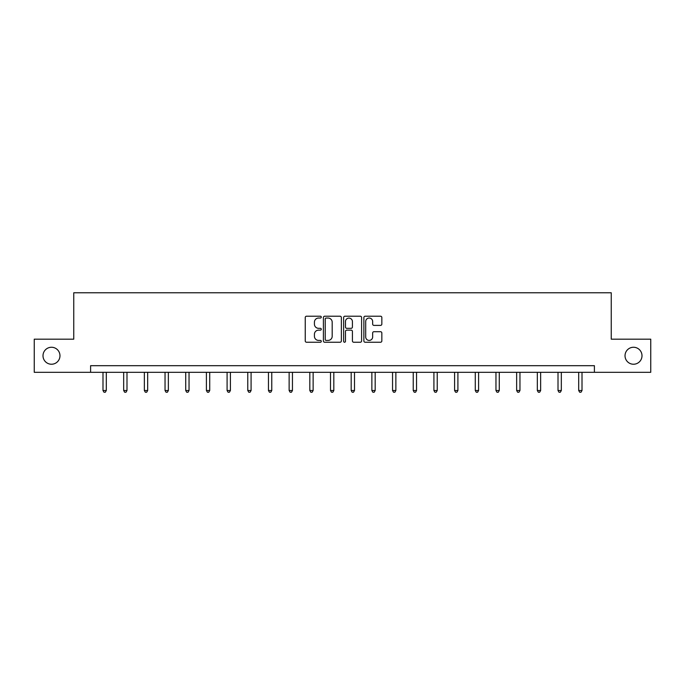 <?xml version="1.0" encoding="UTF-8"?>
<svg xmlns="http://www.w3.org/2000/svg" width="685" height="685" viewBox="0 0 685 685"><rect width="100%" height="100%" fill="white"/><g stroke="black" fill="none" stroke-linecap="round" stroke-linejoin="round"><path stroke-width="1.03" d="M321.291 317.129A0.908 0.908 0 0 0 320.375 316.213L306.546 316.213A1.301 1.301 0 0 0 305.245 317.515L305.245 340.942A1.301 1.301 0 0 0 306.546 342.243L320.375 342.243A0.908 0.908 0 0 0 321.291 341.335A0.908 0.908 0 0 0 320.375 340.419L318.585 340.419A4.161 4.161 0 0 1 314.424 336.258L314.424 334.306A4.161 4.161 0 0 1 318.585 330.136L320.375 330.136A0.908 0.908 0 0 0 321.291 329.228A0.908 0.908 0 0 0 320.375 328.32L318.585 328.32A4.161 4.161 0 0 1 314.424 324.151L314.424 322.198A4.161 4.161 0 0 1 318.585 318.037L320.375 318.037A0.908 0.908 0 0 0 321.291 317.129M625.028 355.746A8.485 8.485 0 0 0 633.514 364.232A8.485 8.485 0 0 0 641.999 355.746A8.485 8.485 0 0 0 633.514 347.261A8.485 8.485 0 0 0 625.028 355.746M43.001 355.746A8.485 8.485 0 0 0 51.486 364.232A8.485 8.485 0 0 0 59.972 355.746A8.485 8.485 0 0 0 51.486 347.261A8.485 8.485 0 0 0 43.001 355.746M380.535 325.392A1.301 1.301 0 0 0 381.836 324.091L381.836 317.515A1.301 1.301 0 0 0 380.535 316.213L365.173 316.213A1.301 1.301 0 0 0 363.872 317.515L363.872 340.942A1.301 1.301 0 0 0 365.173 342.243L380.535 342.243A1.301 1.301 0 0 0 381.836 340.942L381.836 333.004A1.301 1.301 0 0 0 380.535 331.703L373.959 331.703A1.301 1.301 0 0 0 372.657 333.004L372.657 336.943A3.485 3.485 0 0 1 369.181 340.419A3.485 3.485 0 0 1 365.696 336.943L365.696 321.522A3.485 3.485 0 0 1 369.181 318.037A3.485 3.485 0 0 1 372.657 321.522L372.657 324.091A1.301 1.301 0 0 0 373.959 325.392L380.535 325.392M90.6 372.315L34.25 372.315L34.25 339.169L73.757 339.169L73.757 292.769L611.243 292.769L611.243 339.169L650.75 339.169L650.75 372.315L594.4 372.315L594.4 365.687L90.6 365.687L90.6 372.315L594.4 372.315M341.361 317.515A1.301 1.301 0 0 0 340.06 316.213L324.707 316.213A1.301 1.301 0 0 0 323.406 317.515L323.406 340.942A1.301 1.301 0 0 0 324.707 342.243L340.06 342.243A1.301 1.301 0 0 0 341.361 340.942L341.361 317.515M344.94 316.213L360.293 316.213A1.301 1.301 0 0 1 361.594 317.515L361.594 340.942A1.301 1.301 0 0 1 360.293 342.243L353.725 342.243A1.301 1.301 0 0 1 352.424 340.942L352.424 331.437A1.301 1.301 0 0 0 351.122 330.136L346.764 330.136A1.301 1.301 0 0 0 345.463 331.437L345.463 341.335A0.908 0.908 0 0 1 344.546 342.243A0.908 0.908 0 0 1 343.639 341.335L343.639 317.515A1.301 1.301 0 0 1 344.94 316.213M326.137 318.037A0.908 0.908 0 0 0 325.221 318.945L325.221 339.512A0.908 0.908 0 0 0 326.137 340.419L328.021 340.419A4.161 4.161 0 0 0 332.191 336.258L332.191 322.198A4.161 4.161 0 0 0 328.021 318.037L326.137 318.037M352.424 321.582A3.485 3.485 0 0 0 348.939 318.105A3.485 3.485 0 0 0 345.463 321.582L345.463 327.019A1.301 1.301 0 0 0 346.764 328.32L351.122 328.32A1.301 1.301 0 0 0 352.424 327.019L352.424 321.582M102.99 372.315L102.99 390.51L106.303 390.51L106.303 372.315M106.303 390.51L105.31 392.231L103.992 392.231L102.99 390.51M123.677 372.315L123.677 390.51L126.99 390.51L126.99 372.315M126.99 390.51L125.997 392.231L124.67 392.231L123.677 390.51M144.355 372.315L144.355 390.51L147.669 390.51L147.669 372.315M147.669 390.51L146.676 392.231L145.348 392.231L144.355 390.51M165.042 372.315L165.042 390.51L168.356 390.51L168.356 372.315M168.356 390.51L167.363 392.231L166.035 392.231L165.042 390.51M185.721 372.315L185.721 390.51L189.034 390.51L189.034 372.315M189.034 390.51L188.041 392.231L186.714 392.231L185.721 390.51M206.408 372.315L206.408 390.51L209.721 390.51L209.721 372.315M209.721 390.51L208.728 392.231L207.401 392.231L206.408 390.51M227.086 372.315L227.086 390.51L230.4 390.51L230.4 372.315M230.4 390.51L229.406 392.231L228.079 392.231L227.086 390.51M247.773 372.315L247.773 390.51L251.087 390.51L251.087 372.315M251.087 390.51L250.093 392.231L248.766 392.231L247.773 390.51M268.451 372.315L268.451 390.51L271.765 390.51L271.765 372.315M271.765 390.51L270.772 392.231L269.445 392.231L268.451 390.51M289.138 372.315L289.138 390.51L292.452 390.51L292.452 372.315M292.452 390.51L291.459 392.231L290.132 392.231L289.138 390.51M309.817 372.315L309.817 390.51L313.131 390.51L313.131 372.315M313.131 390.51L312.137 392.231L310.81 392.231L309.817 390.51M330.504 372.315L330.504 390.51L333.818 390.51L333.818 372.315M333.818 390.51L332.824 392.231L331.497 392.231L330.504 390.51M351.182 372.315L351.182 390.51L354.496 390.51L354.496 372.315M354.496 390.51L353.503 392.231L352.176 392.231L351.182 390.51M371.869 372.315L371.869 390.51L375.183 390.51L375.183 372.315M375.183 390.51L374.19 392.231L372.863 392.231L371.869 390.51M392.548 372.315L392.548 390.51L395.861 390.51L395.861 372.315M395.861 390.51L394.868 392.231L393.541 392.231L392.548 390.51M413.235 372.315L413.235 390.51L416.548 390.51L416.548 372.315M416.548 390.51L415.555 392.231L414.228 392.231L413.235 390.51M433.913 372.315L433.913 390.51L437.227 390.51L437.227 372.315M437.227 390.51L436.234 392.231L434.906 392.231L433.913 390.51M454.6 372.315L454.6 390.51L457.914 390.51L457.914 372.315M457.914 390.51L456.921 392.231L455.594 392.231L454.6 390.51M475.279 372.315L475.279 390.51L478.592 390.51L478.592 372.315M478.592 390.51L477.599 392.231L476.272 392.231L475.279 390.51M495.966 372.315L495.966 390.51L499.279 390.51L499.279 372.315M499.279 390.51L498.286 392.231L496.959 392.231L495.966 390.51M516.644 372.315L516.644 390.51L519.958 390.51L519.958 372.315M519.958 390.51L518.965 392.231L517.637 392.231L516.644 390.51M537.331 372.315L537.331 390.51L540.645 390.51L540.645 372.315M540.645 390.51L539.652 392.231L538.324 392.231L537.331 390.51M558.01 372.315L558.01 390.51L561.323 390.51L561.323 372.315M561.323 390.51L560.33 392.231L559.003 392.231L558.01 390.51M578.697 372.315L578.697 390.51L582.01 390.51L582.01 372.315M582.01 390.51L581.008 392.231L579.69 392.231L578.697 390.51"/></g></svg>
